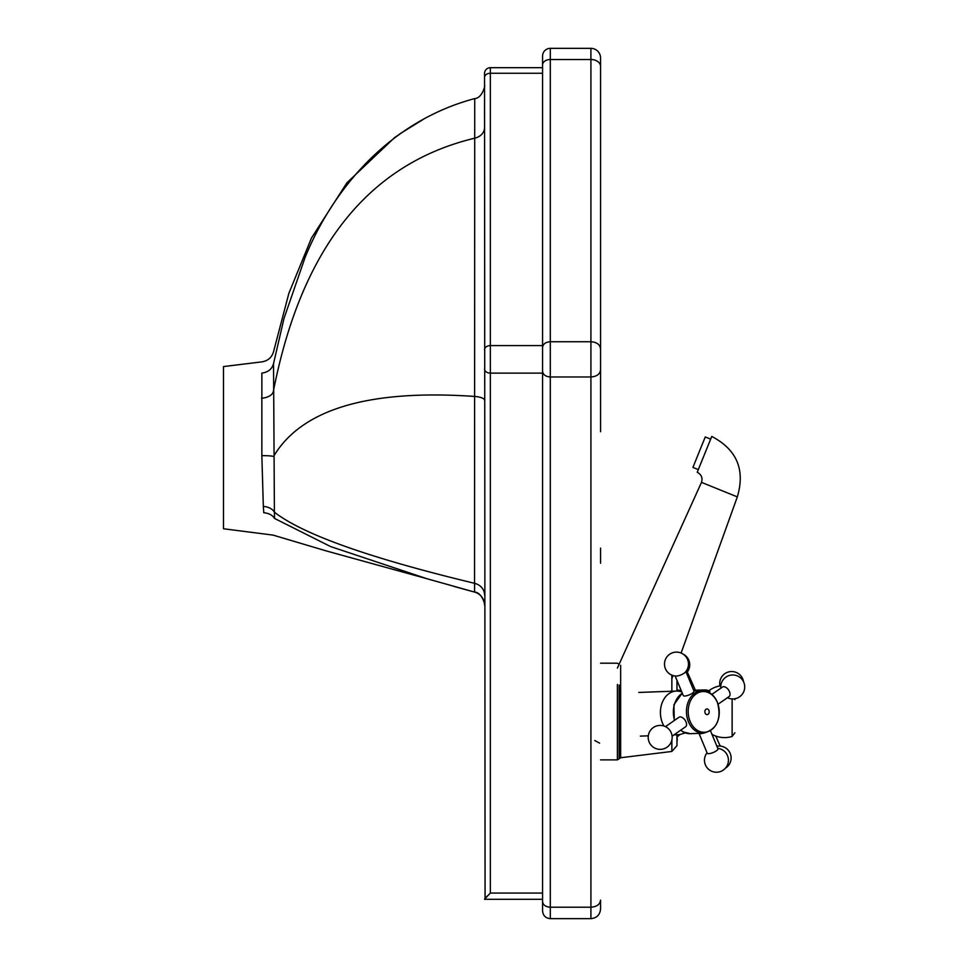 <?xml version="1.0" encoding="UTF-8"?>
<svg xmlns="http://www.w3.org/2000/svg" width="967" height="967" viewBox="0 0 967 967"><rect width="100%" height="100%" fill="white"/><g stroke="black" fill="none" stroke-linecap="round" stroke-linejoin="round"><path stroke-width="1.45" d="M261.864 373.105L261.852 455.638L263.326 506.104M474.737 98.646L474.531 592.082L426.532 578.592L330.533 546.536L274.519 518.421A13.538 10.166 -4.8 0 0 263.773 512.764C271.485 541.435 271.485 541.435 263.773 512.764L263.338 506.43A13.538 9.211 177.7 0 1 274.41 512.196L273.528 363.604M401.003 133.132L394.5 137.689L346.923 182.811L311.471 238.039L288.867 293.327L273.697 351.13C272.114 357.186 268.246 360.751 262.081 361.839L223.474 366.578L223.474 528.756L273.057 535.102L326.205 550.9L426.652 578.629M453.849 586.401L474.543 592.082A13.538 13.538 0 0 1 484.54 605.149C485.664 606.768 482.448 592.275 474.543 592.082C482.448 592.275 485.664 606.78 484.54 605.149M474.579 589.906L474.628 583.319A13.538 12.015 180 0 1 484.54 594.898M304.943 257.838L284.008 318.421L273.528 363.628C272.065 369.031 268.173 372.198 261.864 373.129M484.54 899.213L490.342 893.061L490.342 73.262A5.802 4.134 180 0 0 484.54 77.396L485.071 898.476M600.567 431.717L600.567 58.02A9.67 9.67 0 0 0 590.91 48.35L550.296 48.35A7.736 7.736 0 0 0 542.56 56.086L542.56 67.69L490.342 67.69A5.802 5.802 0 0 0 484.54 73.492L484.54 117.587M274.519 518.421C273.504 540.891 273.504 540.891 274.519 518.421L274.41 512.196C303.022 534.413 369.757 558.128 474.628 583.319M600.567 58.02A9.67 9.67 0 0 0 590.91 48.35L590.91 59.507L550.296 59.507A7.736 5.5 0 0 0 542.56 65.007L542.56 901.558C543.019 904.991 545.593 906.877 550.296 907.215L550.296 48.35A7.736 7.736 0 0 0 542.56 56.086M484.54 899.31L542.56 899.31L542.56 910.914C543.019 915.616 545.593 918.191 550.296 918.65L550.296 907.215L590.91 907.215L590.91 918.65L550.296 918.65M542.56 347.491C543.019 343.986 545.593 342.076 550.296 341.738L590.91 341.738L590.91 376.973L550.296 376.973C545.593 376.634 543.019 374.712 542.56 371.219M484.54 368.983A5.802 4.134 0 0 0 490.342 373.117L542.56 373.117L542.56 345.594L490.342 345.594A5.802 4.134 0 0 0 484.54 349.716M487.634 895.66L486.377 897.074M542.56 893.061L490.342 893.061M590.91 918.65C596.772 918.082 599.999 914.855 600.567 908.98L600.567 900.144C599.999 904.435 596.772 906.792 590.91 907.215L590.91 376.973C596.784 376.55 599.999 374.156 600.567 369.769L600.567 394.427M600.567 348.93C599.999 344.554 596.784 342.161 590.91 341.738L590.91 59.507A9.67 6.878 0 0 1 600.567 66.385M600.567 548.12L600.567 563.217M671.86 740.021L671.86 751.456L620.645 757.741L619.146 758.805L619.146 685.035M676.96 691.054L676.96 680.357L676.96 691.054M734.872 699.637L734.872 698.754M709.73 692.831L709.73 690.112L708.896 692.348M676.96 734.763L676.96 745.69L676.96 734.763M617.405 668.052L701.486 482.364L737.325 496.893C745.364 469.744 736.842 449.595 711.76 436.443L711.76 436.443M681.106 653.039L737.325 496.893L701.486 482.364C702.828 477.843 701.401 474.483 697.219 472.283L711.76 436.455M698.283 469.587L692.928 467.424L701.873 445.255L705.294 436.951L710.636 439.127M681.747 691.889L679.741 691.405A21.842 16.657 87.9 0 0 676.271 691.067A21.842 16.657 87.9 0 0 662.48 723.038A21.842 16.657 87.9 0 0 663.966 726.024M674.615 734.424A21.842 16.657 87.9 0 0 677.891 734.727A21.842 16.657 87.9 0 0 681.324 734.122L685.252 732.865M699.008 733.361A5.802 1.644 -22.6 0 0 702.985 733.216M698.984 733.373L707.228 753.208A5.802 1.644 -22.6 0 0 710.781 753.329A5.802 1.644 -22.6 0 0 716.342 750.839A5.802 1.644 -22.6 0 0 717.949 748.748L710.527 730.895M665.477 726.64L678.943 717.284A5.802 3.372 55.2 0 1 686.002 721.914A5.802 3.372 55.2 0 1 685.567 726.809L672.101 736.177M685.869 671.545L693.992 691.115A5.802 1.644 157.4 0 1 692.396 693.206A5.802 1.644 157.4 0 1 686.824 695.696A5.802 1.644 157.4 0 1 683.282 695.563L675.147 675.993M685.204 672.307A5.802 1.644 157.4 0 1 684.092 673.225A5.802 1.644 157.4 0 1 676.151 676.066A11.979 11.979 0 0 1 671.884 653.027A11.979 11.979 0 0 1 685.204 672.307M718.106 704.206L729.058 696.591A5.802 3.372 -124.8 0 0 729.493 691.683A5.802 3.372 -124.8 0 0 722.434 687.066L711.869 694.403M676.96 690.124L677.093 690.112A21.842 15.738 88.5 0 1 679.994 690.414A21.842 15.738 88.5 0 1 681.3 690.789M716.922 746.282A5.802 1.994 -24 0 1 718.59 746.028A11.979 11.979 0 0 1 725.395 768.209M695.382 690.208L687.041 671.449A5.802 1.994 156 0 0 686.316 670.929M694.681 690.22A5.802 1.994 156 0 0 693.617 690.196M484.54 127.68A13.538 10.939 0 0 1 474.882 138.148C368.487 163.592 301.293 248.096 273.298 391.671A13.538 7.796 -179.9 0 1 261.561 398.235M261.852 455.638A13.538 1.233 179.3 0 1 273.516 456.497C301.631 409.15 368.717 389.121 474.785 396.446A13.538 3.928 180 0 1 484.54 400.217M542.56 73.262L490.342 73.262L490.342 67.69M620.645 757.741L620.645 737.434A1.934 1.088 -0 0 0 619.146 738.039M620.645 737.434L620.645 665.332M671.86 675.147L671.86 691.224M617.405 684.431L617.405 759.881L600.567 759.881M711.954 734.34A26.049 26.049 0 0 0 732.128 736.467L732.128 698.923M674.628 720.282A21.274 16.221 -92.1 0 1 682.315 693.23M693.943 690.982L701.885 690.692A21.274 16.221 87.9 0 0 688.456 721.817A21.274 16.221 87.9 0 0 703.456 733.204L690.378 733.687A21.274 16.221 -92.1 0 1 680.828 730.097M690.112 721.37A20.38 15.532 -92.1 0 1 696.228 693.859A20.38 15.532 -92.1 0 1 717.345 702.441A20.38 15.532 -92.1 0 1 711.216 729.952A20.38 15.532 -92.1 0 1 690.112 721.37M708.932 710.467A2.841 2.164 87.9 0 0 705.983 709.27A2.841 2.164 87.9 0 0 705.136 713.102A2.841 2.164 87.9 0 0 708.074 714.299A2.841 2.164 87.9 0 0 708.932 710.467M694.511 690.958A21.274 15.327 -91.5 0 0 693.847 690.752M693.641 690.257L704.544 689.967A21.274 15.327 88.5 0 1 709.113 690.801M304.702 258.419C332.092 190.318 388.613 121.504 474.737 98.586C482.485 98.283 485.627 84.032 484.54 85.579M422.869 119.642L400.93 133.18M431.536 580.043L426.725 578.653M474.543 592.082L426.544 578.592M594.778 740.541L599.6 743.139M720.826 685.748A26.049 26.049 0 0 0 709.73 690.112M732.128 736.467L734.872 732.756M600.567 663.193L617.405 663.193L619.146 664.269M671.86 751.456L676.96 745.69M619.146 758.805L617.405 759.881M671.86 678.725L673.008 675.558M676.271 691.067L638.74 692.457M677.891 734.727L673.975 734.872M648.301 735.827L640.359 736.117M674.277 720.536L673.914 704.738L682.267 693.134M703.456 733.204C717.115 729.372 721.745 719.037 717.381 702.223C713.997 694.681 708.835 690.837 701.885 690.692M690.378 733.687L683.222 731.959L680.671 730.218M707.058 752.809A11.979 11.979 0 0 0 721.044 771.315A11.979 11.979 0 0 0 717.78 748.349M667.012 747.225A11.979 11.979 0 0 0 670.022 730.556A11.979 11.979 0 0 0 653.341 727.547A11.979 11.979 0 0 0 650.344 744.227A11.979 11.979 0 0 0 667.012 747.225M727.45 697.703A11.979 11.979 0 0 0 742.583 680.127A11.979 11.979 0 0 0 720.826 688.178M681.264 690.704L679.994 690.414M676.96 737.023L679.994 734.473M720.197 746.053L715.749 736.056M676.96 741.701A11.979 11.979 0 0 0 676.985 736.999M743.526 681.735A11.979 11.979 0 0 0 723.981 674.337A11.979 11.979 0 0 0 719.944 685.893M687.307 672.041A11.979 11.979 0 0 0 683.077 654.091M704.544 689.967L709.149 690.74"/></g></svg>
